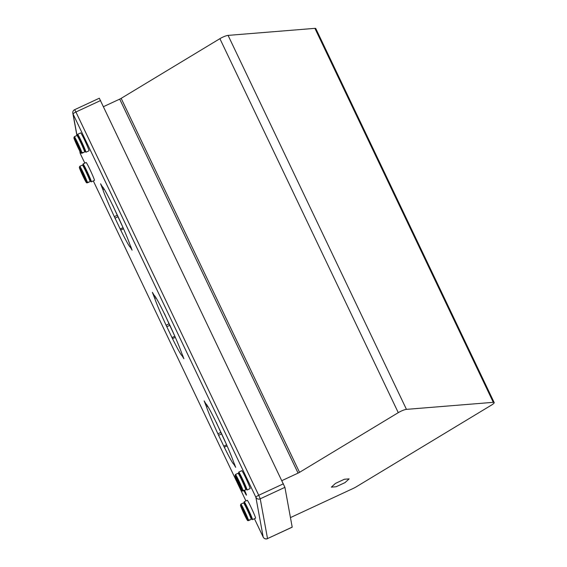 <?xml version="1.0" encoding="UTF-8"?>
<svg xmlns="http://www.w3.org/2000/svg" width="567" height="567" viewBox="0 0 567 567"><rect width="100%" height="100%" fill="white"/><g stroke="black" fill="none" stroke-linecap="round" stroke-linejoin="round"><path stroke-width="0.85" d="M244.568 490.313A6.974 0.361 65.1 0 1 246.439 495.168A6.974 0.361 65.1 0 1 243.938 490.611M245.823 505.247L250.862 516.09M251.656 518.472A9.866 0.503 -114.9 0 0 252.478 519.627A9.866 0.503 -114.9 0 0 247.963 508.727A9.866 0.503 -114.9 0 0 244.164 501.731A9.866 0.503 -114.9 0 0 244.512 503.099M252.478 519.627L255.561 518.188A9.866 0.503 -114.9 0 0 251.046 507.295A9.866 0.503 -114.9 0 0 247.247 500.3L244.164 501.731M243.498 502.879C245.49 504.176 242.626 499.385 247.772 509.145L251.656 518.444L251.167 519.393A9.1 0.468 65.1 0 0 247.006 509.336A9.1 0.468 65.1 0 0 243.498 502.879L240.883 504.098L240.465 505.225L247.425 519.811L248.509 520.194L249.395 519.783A9.1 0.468 65.1 0 1 249.466 520.137L248.573 520.549L247.488 520.166L245.157 515.07M243.045 510.598L240.528 505.58L245.709 517.253C248.055 521.172 247.056 520.541 248.552 520.605A9.1 0.468 65.1 0 0 248.573 520.549M242.924 510.605L245.093 515.141M244.171 512.568L243.753 512.759M240.387 475.628L245.426 486.472M246.22 488.86A9.866 0.503 -114.9 0 0 247.042 490.008A9.866 0.503 -114.9 0 0 242.527 479.108A9.866 0.503 -114.9 0 0 238.728 472.113A9.866 0.503 -114.9 0 0 239.076 473.48M247.042 490.008L250.125 488.577A9.866 0.503 -114.9 0 0 245.61 477.676A9.866 0.503 -114.9 0 0 241.811 470.681L238.728 472.113M238.062 473.268C240.054 474.558 237.19 469.774 242.336 479.533L246.22 488.825L245.731 489.775A9.1 0.468 65.1 0 0 241.57 479.717A9.1 0.468 65.1 0 0 238.062 473.268L235.447 474.48L235.029 475.607L241.989 490.193L243.073 490.575L243.959 490.164A9.1 0.468 65.1 0 1 244.03 490.519L243.137 490.93L242.052 490.547L239.728 485.451M237.608 480.979L235.092 475.968L240.273 487.634C242.619 491.554 241.62 490.923 243.115 490.987A9.1 0.468 65.1 0 0 243.137 490.93M237.488 480.986L239.657 485.522M238.735 482.956L238.317 483.141M79.274 137.838L84.306 148.682M85.107 151.07A9.866 0.503 -114.9 0 0 85.922 152.218A9.866 0.503 -114.9 0 0 81.407 141.325A9.866 0.503 -114.9 0 0 77.608 134.322A9.866 0.503 -114.9 0 0 77.963 135.69M85.922 152.218L89.005 150.787A9.866 0.503 -114.9 0 0 84.497 139.886A9.866 0.503 -114.9 0 0 80.698 132.891L77.608 134.322M76.942 135.478C78.941 136.767 76.07 131.983 81.216 141.743L85.1 151.035L84.618 151.984A9.1 0.468 65.1 0 0 80.45 141.927A9.1 0.468 65.1 0 0 76.942 135.478L74.327 136.69L73.916 137.816L80.868 152.403L81.953 152.785L82.846 152.374A9.1 0.468 65.1 0 1 82.91 152.729L82.024 153.14L80.932 152.757L78.607 147.661M76.488 143.189L73.979 138.178L79.16 149.844C81.506 153.763 80.5 153.133 81.995 153.196A9.1 0.468 65.1 0 0 82.024 153.14M76.375 143.196L78.537 147.732M77.615 145.166L77.204 145.35M84.71 167.456L89.742 178.3M90.543 180.682A9.866 0.503 -114.9 0 0 91.358 181.837A9.866 0.503 -114.9 0 0 86.843 170.936A9.866 0.503 -114.9 0 0 83.044 163.941A9.866 0.503 -114.9 0 0 83.399 165.309M91.358 181.837L94.441 180.398A9.866 0.503 -114.9 0 0 89.933 169.505A9.866 0.503 -114.9 0 0 86.134 162.509L83.044 163.941M82.378 165.089C84.377 166.386 81.506 161.595 86.652 171.354L90.536 180.653L90.047 181.603A9.1 0.468 65.1 0 0 85.886 171.546A9.1 0.468 65.1 0 0 82.378 165.089L79.763 166.308L79.352 167.435L86.304 182.021L87.389 182.404L88.282 181.993A9.1 0.468 65.1 0 1 88.346 182.347L87.46 182.758L86.368 182.376L84.044 177.28M81.924 172.807L79.415 167.789L84.596 179.463C86.942 183.382 85.936 182.751 87.431 182.815A9.1 0.468 65.1 0 0 87.46 182.758M81.811 172.815L83.973 177.351M83.051 174.778L82.64 174.969M349.137 478.874L344.998 482.623L336.103 486.748L331.355 487.138L335.487 483.389L344.382 479.257L349.137 478.874M99.338 98.282L284.91 487.344L292.203 527.182L267.525 538.579A3.267 3.204 169.6 0 1 263.187 537.062L255.887 497.294A3.267 3.204 -10.4 0 0 260.225 498.811L258.729 495.267L283.408 483.807M102.96 189.832A33.219 1.708 -114.9 0 0 114.314 216.644L120.714 230.074A33.219 1.708 -114.9 0 0 130.275 247.099L132.104 250.167L129.723 244.101A33.219 1.708 -114.9 0 0 118.368 217.289L111.968 203.858A33.219 1.708 -114.9 0 0 102.407 186.834L100.579 183.765L102.96 189.832L104.236 189.236M154.748 298.405A33.219 1.708 -114.9 0 0 166.096 325.217L172.503 338.648A33.219 1.708 -114.9 0 0 182.064 355.672L183.885 358.741L181.511 352.674A33.219 1.708 -114.9 0 0 170.157 325.869L163.75 312.438A33.219 1.708 -114.9 0 0 154.196 295.407L152.367 292.338L154.748 298.405L156.024 297.81M206.537 406.978A33.219 1.708 -114.9 0 0 217.884 433.79L224.291 447.221A33.219 1.708 -114.9 0 0 233.852 464.253L235.674 467.321L233.299 461.254A33.219 1.708 -114.9 0 0 221.945 434.442L215.538 421.012A33.219 1.708 -114.9 0 0 205.984 403.98L204.155 400.912L206.537 406.978L207.813 406.383M112.741 205.226A33.219 1.708 -114.9 0 0 117.27 215.269L122.904 227.332M164.529 313.799A33.219 1.708 -114.9 0 0 169.058 323.842L174.693 335.905M216.318 422.38A33.219 1.708 -114.9 0 0 220.847 432.415L226.481 444.478M290.46 517.593L353.22 488.435A6.542 1.269 154.5 0 0 356.147 486.89L491.447 405.107A6.542 1.269 154.5 0 0 494.183 402.549A6.542 1.269 154.5 0 0 493.29 402.329L406.454 409.367A6.542 1.269 154.5 0 0 398.275 412.656L299.539 472.339A3.267 0.638 -25.5 0 1 298.079 473.112L281.898 480.632M494.183 402.549L315.798 28.563A6.542 1.269 154.5 0 0 314.912 28.35L228.076 35.388A6.542 1.269 154.5 0 0 219.897 38.669L121.161 98.353A3.267 0.638 -25.5 0 1 119.694 99.133L103.513 106.646M240.883 504.098A9.1 0.468 65.1 0 1 244.384 510.555A9.1 0.468 65.1 0 1 248.509 520.194M247.488 520.166A8.285 0.425 65.1 0 1 244.278 514.333A8.285 0.425 65.1 0 1 240.528 505.58M240.465 505.225A8.285 0.425 65.1 0 1 243.675 511.058A8.285 0.425 65.1 0 1 247.425 519.811M235.447 474.48A9.1 0.468 65.1 0 1 238.948 480.936A9.1 0.468 65.1 0 1 243.073 490.575M242.052 490.547A8.285 0.425 65.1 0 1 238.842 484.714A8.285 0.425 65.1 0 1 235.092 475.968M235.029 475.607A8.285 0.425 65.1 0 1 238.239 481.44A8.285 0.425 65.1 0 1 241.989 490.193M74.327 136.69A9.1 0.468 65.1 0 1 77.835 143.146A9.1 0.468 65.1 0 1 81.953 152.785M80.932 152.757A8.285 0.425 65.1 0 1 77.722 146.924A8.285 0.425 65.1 0 1 73.979 138.178M73.916 137.816A8.285 0.425 65.1 0 1 77.119 143.649A8.285 0.425 65.1 0 1 80.868 152.403M79.763 166.308A9.1 0.468 65.1 0 1 83.271 172.765A9.1 0.468 65.1 0 1 87.389 182.404M86.368 182.376A8.285 0.425 65.1 0 1 83.158 176.543A8.285 0.425 65.1 0 1 79.415 167.789M79.352 167.435A8.285 0.425 65.1 0 1 82.555 173.268A8.285 0.425 65.1 0 1 86.304 182.021M100.6 100.536L75.914 111.997L258.729 495.267A3.267 0.638 -25.5 0 0 257.262 496.047A3.267 0.638 -25.5 0 0 255.887 497.294L73.072 114.024L77.006 135.449M284.91 487.344L260.225 498.811L267.525 538.579L292.211 527.112M79.912 151.283L80.372 153.792L84.823 163.119M93.314 180.923L245.936 500.909L93.314 180.93M254.434 518.713L263.187 537.062A3.267 0.638 -25.5 0 0 263.194 537.091A3.267 3.267 0 0 0 267.525 538.65M263.216 537.119A3.267 0.638 -25.5 0 1 263.194 537.091L254.427 518.72M80.401 153.848A3.267 0.638 -25.5 0 1 80.386 153.82A3.267 0.638 -25.5 0 1 80.372 153.792A3.267 3.204 -10.4 0 1 80.117 153.005A3.267 3.267 0 0 0 80.386 153.82L84.816 163.119M75.914 111.997L74.66 109.679A3.267 3.267 0 0 0 72.817 113.237A3.267 3.204 169.6 0 0 73.072 114.024A3.267 0.638 -25.5 0 1 75.914 111.997M207.04 405.171L205.991 405.66M234.795 464.763L234.291 464.997M234.462 463.969L233.852 464.253M227.112 445.917L224.291 447.221M226.623 444.812L223.717 446.158M221.506 433.939L218.543 435.314M220.847 432.415L217.884 433.79M155.252 296.598L154.203 297.08M183.006 356.182L182.503 356.416M182.673 355.396L182.064 355.672M175.323 337.337L172.503 338.648M174.834 336.231L171.929 337.585M169.717 325.366L166.762 326.741M169.058 323.842L166.096 325.217M103.463 188.017L102.414 188.506M131.218 247.609L130.715 247.843M130.885 246.815L130.275 247.099M123.535 228.763L120.714 230.074M123.053 227.658L120.14 229.011M117.936 216.792L114.973 218.167M117.27 215.269L114.314 216.644M119.694 99.133L298.079 473.112M121.161 98.353L299.539 472.339M219.897 38.669L398.275 412.656M228.076 35.388L406.454 409.367M314.912 28.35L493.29 402.329M251.167 519.393L248.552 520.605M245.731 489.775L243.115 490.987M84.618 151.984L81.995 153.196M90.047 181.603L87.431 182.815M99.338 98.211L74.66 109.679M80.117 153.005L79.749 150.971M76.906 135.492L72.817 113.237"/></g></svg>
